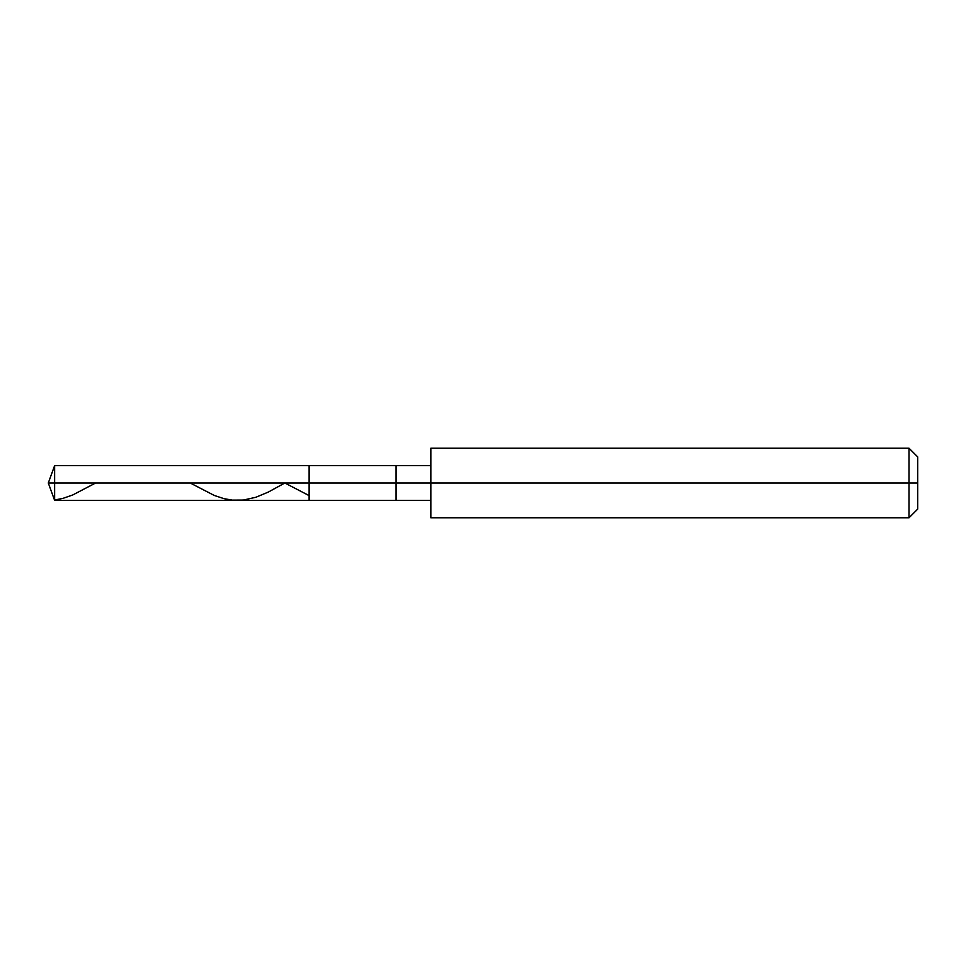 <?xml version="1.0" encoding="UTF-8"?>
<svg xmlns="http://www.w3.org/2000/svg" width="966" height="966" viewBox="0 0 966 966"><rect width="100%" height="100%" fill="white"/><g stroke="black" fill="none" stroke-linecap="round" stroke-linejoin="round"><path stroke-width="1.45" d="M430.836 465.612L54.627 465.612L48.3 483L54.627 483L54.627 500.388L54.627 483L54.627 500.388L54.627 483L309.12 483L309.12 500.388L309.12 465.612L309.12 483L48.3 483L54.627 500.388L430.836 500.388M54.627 483L54.627 465.612L54.627 483M309.12 483L309.12 500.388L309.12 483L396.06 483L396.06 500.388L396.06 483L396.06 500.388L396.06 483L430.836 483L430.836 517.776L430.836 483L909.006 483L909.006 517.776L909.006 483L909.006 517.776L909.006 483L917.7 483L917.7 509.082L917.7 456.918L917.7 483L909.006 483L909.006 448.224L909.006 483L396.06 483L396.06 465.612L396.06 483L309.12 483L309.12 465.612L309.12 483M396.06 483L396.06 465.612L396.06 483M430.836 483L430.836 448.224L430.836 483M909.006 483L909.006 448.224L909.006 483M190.217 483L214.247 495.437L223.955 498.649L232.287 500.122L243.384 500.062L255.881 497.261L268.367 492.044L284.837 483L308.625 495.353M54.627 500.002L62.959 498.371L72.667 495.003L95.61 483M430.836 517.776L909.006 517.776L917.7 509.082M430.836 448.224L909.006 448.224L917.7 456.918"/></g></svg>
